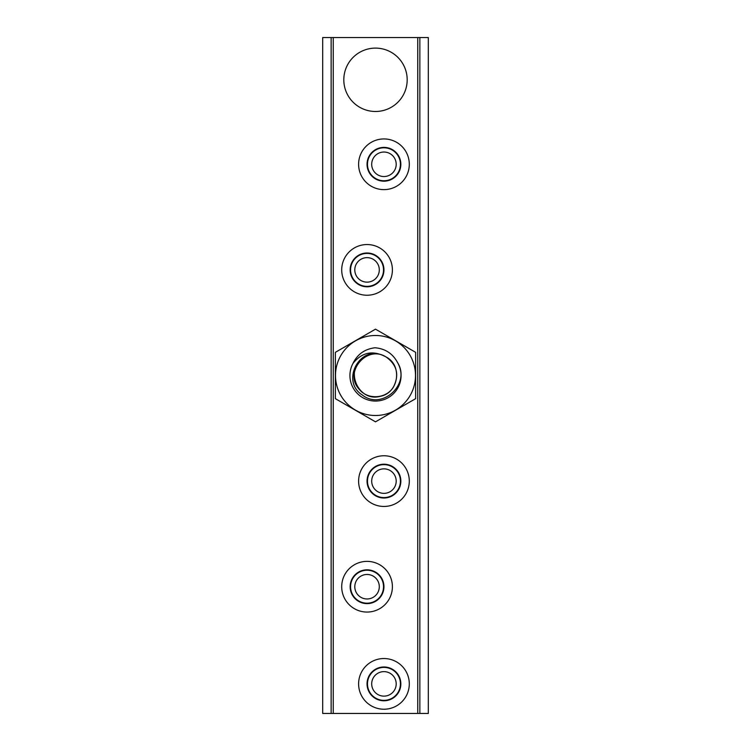 <?xml version="1.0" encoding="UTF-8"?>
<svg xmlns="http://www.w3.org/2000/svg" width="751" height="751" viewBox="0 0 751 751"><rect width="100%" height="100%" fill="white"/><g stroke="black" fill="none" stroke-linecap="round" stroke-linejoin="round"><path stroke-width="1.13" d="M371.698 683.879A12.251 12.251 0 0 1 390.069 673.272A12.251 12.251 0 0 1 390.079 694.487A12.251 12.251 0 0 1 371.698 683.879M367.474 683.879A16.475 16.475 0 0 0 392.182 698.148A16.475 16.475 0 0 0 392.191 669.61A16.475 16.475 0 0 0 367.474 683.879M400.846 683.879A16.898 16.898 0 0 1 383.949 700.777A16.898 16.898 0 0 1 367.051 683.879A16.898 16.898 0 0 1 383.949 666.982A16.898 16.898 0 0 1 400.846 683.879M354.801 586.719A12.251 12.251 0 0 1 373.172 576.111A12.251 12.251 0 0 1 373.181 597.327A12.251 12.251 0 0 1 354.801 586.719M350.576 586.719A16.475 16.475 0 0 0 375.284 600.988A16.475 16.475 0 0 0 375.293 572.45A16.475 16.475 0 0 0 350.576 586.719M383.949 586.719A16.898 16.898 0 0 1 367.051 603.616A16.898 16.898 0 0 1 350.154 586.719A16.898 16.898 0 0 1 367.051 569.821A16.898 16.898 0 0 1 383.949 586.719M371.698 481.109A12.251 12.251 0 0 1 390.069 470.501A12.251 12.251 0 0 1 390.079 491.717A12.251 12.251 0 0 1 371.698 481.109M367.474 481.109A16.475 16.475 0 0 0 392.182 495.378A16.475 16.475 0 0 0 392.191 466.84A16.475 16.475 0 0 0 367.474 481.109M400.846 481.109A16.898 16.898 0 0 1 383.949 498.007A16.898 16.898 0 0 1 367.051 481.109A16.898 16.898 0 0 1 383.949 464.212A16.898 16.898 0 0 1 400.846 481.109M354.801 269.891A12.251 12.251 0 0 1 373.172 259.283A12.251 12.251 0 0 1 373.181 280.498A12.251 12.251 0 0 1 354.801 269.891M350.576 269.891A16.475 16.475 0 0 0 375.284 284.16A16.475 16.475 0 0 0 375.293 255.622A16.475 16.475 0 0 0 350.576 269.891M350.154 269.891A16.898 16.898 0 0 0 367.051 286.788A16.898 16.898 0 0 0 383.949 269.891A16.898 16.898 0 0 0 367.051 252.993A16.898 16.898 0 0 0 350.154 269.891M371.698 164.281A12.251 12.251 0 0 1 390.069 153.673A12.251 12.251 0 0 1 390.079 174.889A12.251 12.251 0 0 1 371.698 164.281M367.474 164.281A16.475 16.475 0 0 0 392.182 178.55A16.475 16.475 0 0 0 392.191 150.012A16.475 16.475 0 0 0 367.474 164.281M400.846 164.281A16.898 16.898 0 0 1 383.949 181.179A16.898 16.898 0 0 1 367.051 164.281A16.898 16.898 0 0 1 383.949 147.384A16.898 16.898 0 0 1 400.846 164.281M409.295 164.281A25.346 25.346 0 0 1 383.949 189.627A25.346 25.346 0 0 1 358.602 164.281A25.346 25.346 0 0 1 383.949 138.935A25.346 25.346 0 0 1 409.295 164.281M341.705 269.891A25.346 25.346 0 0 1 367.051 244.544A25.346 25.346 0 0 1 392.397 269.891A25.346 25.346 0 0 1 367.051 295.237A25.346 25.346 0 0 1 341.705 269.891M409.295 481.109A25.346 25.346 0 0 1 383.949 506.456A25.346 25.346 0 0 1 358.602 481.109A25.346 25.346 0 0 1 383.949 455.763A25.346 25.346 0 0 1 409.295 481.109M392.397 586.719A25.346 25.346 0 0 1 367.051 612.065A25.346 25.346 0 0 1 341.705 586.719A25.346 25.346 0 0 1 367.051 561.372A25.346 25.346 0 0 1 392.397 586.719M409.295 683.879A25.346 25.346 0 0 1 383.949 709.226A25.346 25.346 0 0 1 358.602 683.879A25.346 25.346 0 0 1 383.949 658.533A25.346 25.346 0 0 1 409.295 683.879M407.183 79.794A31.683 31.683 0 0 1 359.654 107.233A31.683 31.683 0 0 1 359.654 52.354A31.683 31.683 0 0 1 407.183 79.794M331.144 37.55L322.695 37.55L322.695 713.45L428.305 713.45L428.305 37.55L331.144 37.55L331.144 713.45M419.856 37.55L419.856 713.45M363.963 357.551C343.827 369.004 358.18 402.799 380.4 396.265C398.668 392.933 402.733 365.465 386.164 357.025C366.76 344.371 343.301 372.609 359.288 389.375C367.924 400.161 386.493 398.837 393.515 386.934C399.476 374.89 397.026 364.92 386.164 357.025L384.362 356.096C372.045 350.182 361.569 352.632 352.951 363.465A25.553 25.553 0 0 0 375.96 401.053A25.553 25.553 0 0 0 397.598 362.667C411.06 383.883 381.996 410.891 362.198 394.913C340.278 381.095 360.18 343.949 383.667 355.786A21.328 21.328 0 0 1 384.362 356.096M375.5 329.163L415.632 352.332L415.632 398.668L375.5 421.837L335.368 398.668L335.368 352.332L375.5 329.163M352.951 363.465C357.42 354.247 364.77 349.018 375.002 347.769C385.263 348.642 392.801 353.608 397.598 362.667M386.164 357.025C366.76 344.371 343.301 372.609 359.288 389.375C367.924 400.161 386.493 398.837 393.515 386.934C399.476 374.89 397.026 364.92 386.164 357.025M333.256 37.55L333.256 713.45M417.744 37.55L417.744 713.45M375.5 335.5A40 40 0 0 0 355.495 410.14A40 40 0 0 0 414.139 385.854A40 40 0 0 0 375.5 335.5"/></g></svg>
